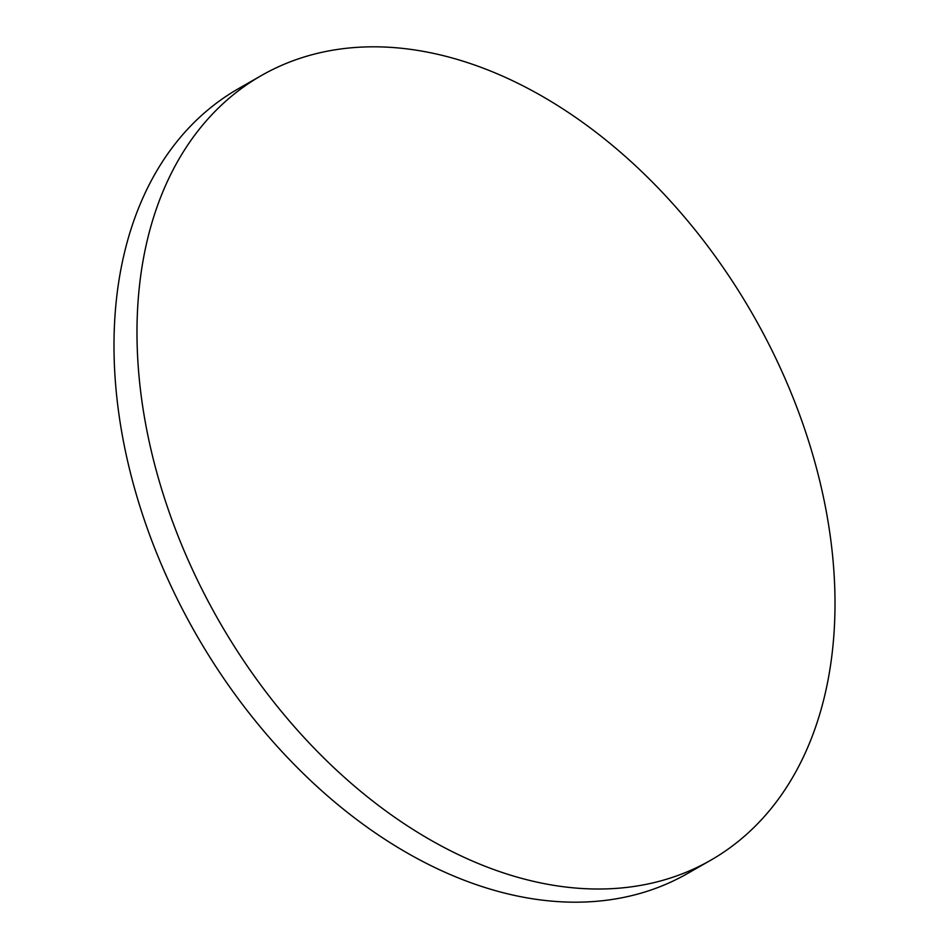 <?xml version="1.0" encoding="UTF-8"?>
<svg xmlns="http://www.w3.org/2000/svg" width="949" height="949" viewBox="0 0 949 949"><rect width="100%" height="100%" fill="white"/><g stroke="black" fill="none" stroke-linecap="round" stroke-linejoin="round"><path stroke-width="1.42" d="M710.576 860.316L687.586 873.471A452.115 307.761 -119.8 0 1 651.821 889.723A452.115 307.761 -119.8 0 1 182.137 608.665A452.115 307.761 -119.8 0 1 238.424 88.684L261.414 75.529A452.115 307.761 -119.8 0 1 297.179 59.277A452.115 307.761 -119.8 0 1 766.863 340.335A452.115 307.761 -119.8 0 1 710.576 860.316A452.115 307.761 -119.8 0 1 674.81 876.556A452.115 307.761 -119.8 0 1 205.126 595.509A452.115 307.761 -119.8 0 1 261.414 75.529"/></g></svg>
